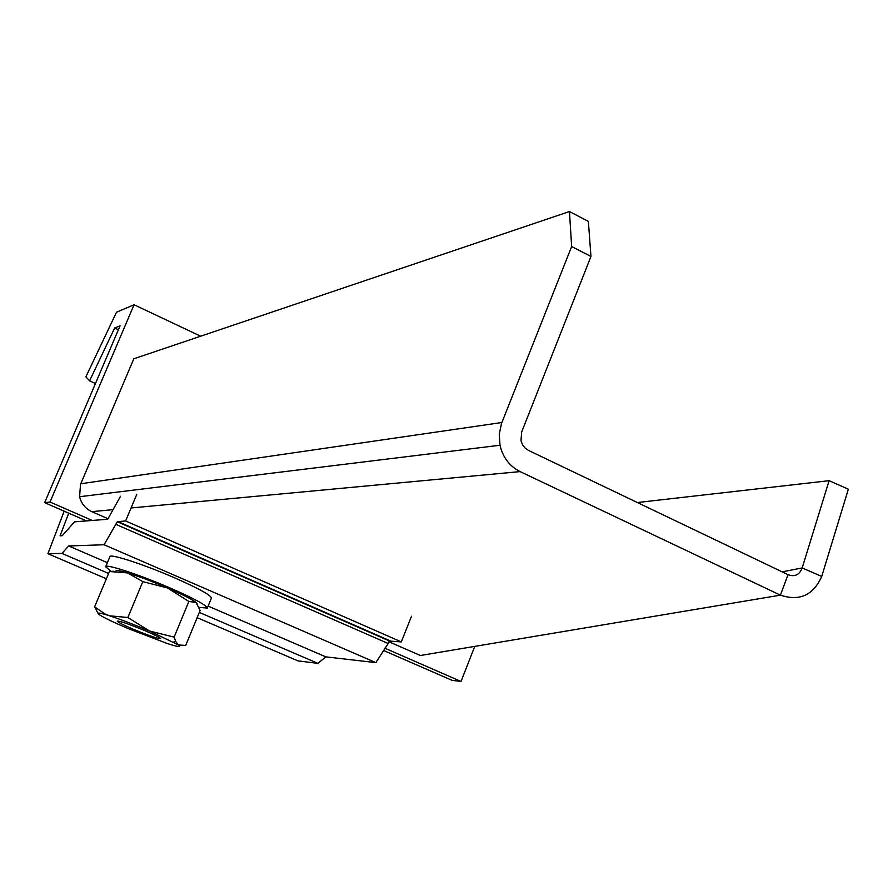 <?xml version="1.0" encoding="UTF-8"?>
<svg xmlns="http://www.w3.org/2000/svg" width="893" height="893" viewBox="0 0 893 893"><rect width="100%" height="100%" fill="white"/><g stroke="black" fill="none" stroke-linecap="round" stroke-linejoin="round"><path stroke-width="1.34" d="M105.709 566.675L109.895 556.696C109.683 553.303 143.784 564.365 174.47 577.771C198.614 588.431 210.927 595.196 211.44 598.042L207.299 608.088C206.752 605.342 194.384 598.656 170.217 588.04C139.475 574.679 105.396 563.505 105.664 566.754L110.944 571.274M199.161 607.374L207.299 608.088M115.889 571.23C115.565 569.935 119.45 570.493 127.543 572.904C138.895 576.409 152.201 581.421 167.438 587.94C182.328 594.425 191.861 599.248 196.025 602.418L197.007 603.389M113.523 571.252L109.437 571.509L127.543 572.904L142.824 581.644L167.438 587.94L188.858 601.469L196.025 602.418L200.11 610.488L185.688 645.449L178.466 644.958L149.544 631.027L127.866 617.498L142.824 581.644M127.866 617.498L109.582 615.802L105.061 613.993L94.602 606.849L109.437 571.509M94.602 606.849L98.118 613.536M174.124 637.122L149.544 631.027C134.218 624.575 120.901 619.508 109.582 615.802L105.374 614.507C98.275 612.486 96.377 612.631 99.703 614.942C104.526 618.012 114.192 622.633 128.726 628.806L167.538 643.619C178.042 646.979 181.681 647.425 178.466 644.958L175.742 641.531L174.124 637.122L188.858 601.469M133.481 629.319C123.178 624.91 117.776 622.175 117.262 621.115C119.774 620.914 128.871 624.04 144.543 630.491C154.857 634.923 160.215 637.635 160.617 638.64C157.994 638.796 148.952 635.682 133.481 629.319M120.499 496.296L107.707 519.257L74.543 521.836L62.242 535.7L60.077 535.811L68.716 513.162M64.173 511.176L47.909 553.705L61.963 553.414L68.649 545.969L104.068 544.752L117.307 521.769L125.612 520.943L401.314 641.9L389.75 641.107L375.841 662.617L325.833 656.868L317.897 663.365L199.306 612.419M136.752 494.432L125.612 520.943M411.494 616.282L401.314 641.9M197.141 617.677L297.927 660.876L317.897 663.365M104.068 544.752L375.841 662.617M68.649 545.969L107.383 562.668M208.114 606.113L325.833 656.868M108.622 573.451L61.963 553.414M47.909 553.705L106.39 578.776M384.783 648.173L461.011 681.459L452.037 680.332L383.41 650.405M86.487 520.909L44.65 502.659L50.008 502.022L92.236 520.463M50.008 502.022L134.062 304.747L116.492 312.249L85.884 376.846L89.601 380.831L114.65 327.977L120.064 325.811L44.65 502.659M461.011 681.459L474.763 646.387M134.062 304.747L200.657 336.203M95.462 383.51L89.601 380.831M118.389 329.729L114.65 327.977M107.997 518.733L91.8 511.644C85.393 508.63 81.319 503.652 79.589 496.72L80.515 484.386L133.816 358.796L569.455 211.541L571.654 246.535L501.475 423.583L499.243 434.266L500.002 445.239C502.882 457.462 509.59 466.246 520.117 471.604L131.059 507.972M788.028 574.668C794.737 577.146 799.458 574.902 802.182 567.937L829.106 480.691L848.35 489.197L821.727 576.42C813.311 595.251 799.525 601.491 780.404 595.151L788.028 574.668L528.466 450.396L524.872 447.851L522.662 444.971L520.987 440.684L521.657 432.033L590.954 256.481L571.654 246.535M388.957 641.766L420.357 655.507L780.404 595.151L520.117 471.604M569.455 211.541L588.375 221.397L590.954 256.481M782.156 571.855L802.182 567.937L821.727 576.42M829.106 480.691L637.368 502.536M117.798 521.512L390.375 640.928M115.554 524.213L387.785 643.328M501.888 422.512L80.761 483.772M113.054 509.657L91.8 511.644M173.566 642.078L175.742 641.531M117.307 521.769L389.75 641.107M79.589 496.72L500.002 445.239"/></g></svg>
